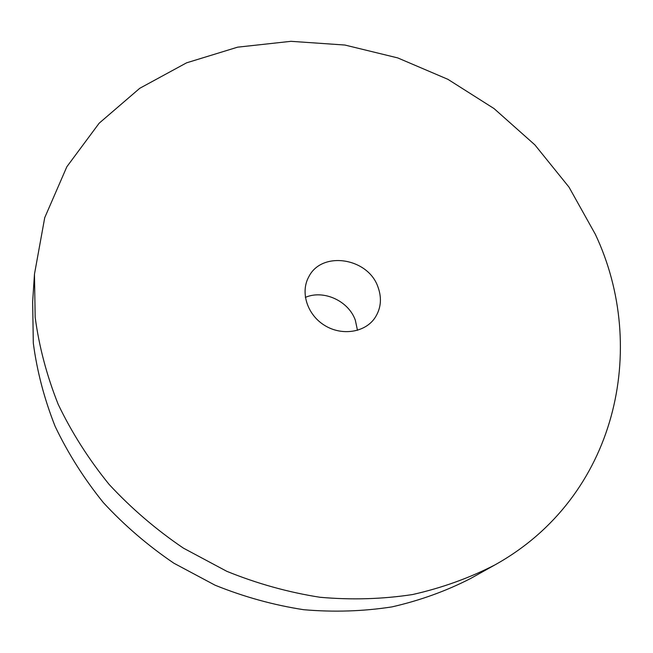 <?xml version="1.0" encoding="UTF-8"?>
<svg xmlns="http://www.w3.org/2000/svg" width="653" height="653" viewBox="0 0 653 653"><rect width="100%" height="100%" fill="white"/><g stroke="black" fill="none" stroke-linecap="round" stroke-linejoin="round"><path stroke-width="0.98" d="M357.477 330.32L355.322 320.19C348.596 300.902 323.57 289.426 305.351 297.393M378.005 287.083C368.17 257.755 321.815 250.474 308.804 276.774C300.16 292.144 307.098 314.468 324.263 325.178C341.307 336.075 364.447 332.761 374.61 318.346C380.968 308.91 382.103 298.486 378.005 287.083M595.356 234.321L569.008 187.142L534.856 144.852L494.068 108.594L447.917 79.331L397.718 57.905L344.898 45.041L290.985 41.319L237.61 47.171L186.562 62.835L139.75 88.302L99.174 123.188L66.851 166.744L44.722 217.694L34.462 274.211L35.18 317.342C39.09 346.612 46.763 375.622 58.199 404.362C71.74 432.596 88.718 459.288 109.133 484.436C131.31 508.361 156.075 529.591 183.411 548.136L226.852 571.342C257.282 583.676 288.332 592.32 320.011 597.275C351.624 600.066 382.478 599.152 412.582 594.54C441.877 587.92 469.27 578.076 494.754 565C617.003 497.202 648.943 347.829 595.356 234.321M34.462 274.211L32.65 301.759L33.311 343.135C37.009 371.182 44.282 398.926 55.13 426.368C67.977 453.304 84.074 478.747 103.427 502.688C124.462 525.445 147.945 545.622 173.886 563.212L215.115 585.219C244.018 596.899 273.542 605.062 303.678 609.706C333.781 612.294 363.207 611.355 391.955 606.89C419.961 600.499 446.195 591.03 470.658 578.468L494.754 565"/></g></svg>
